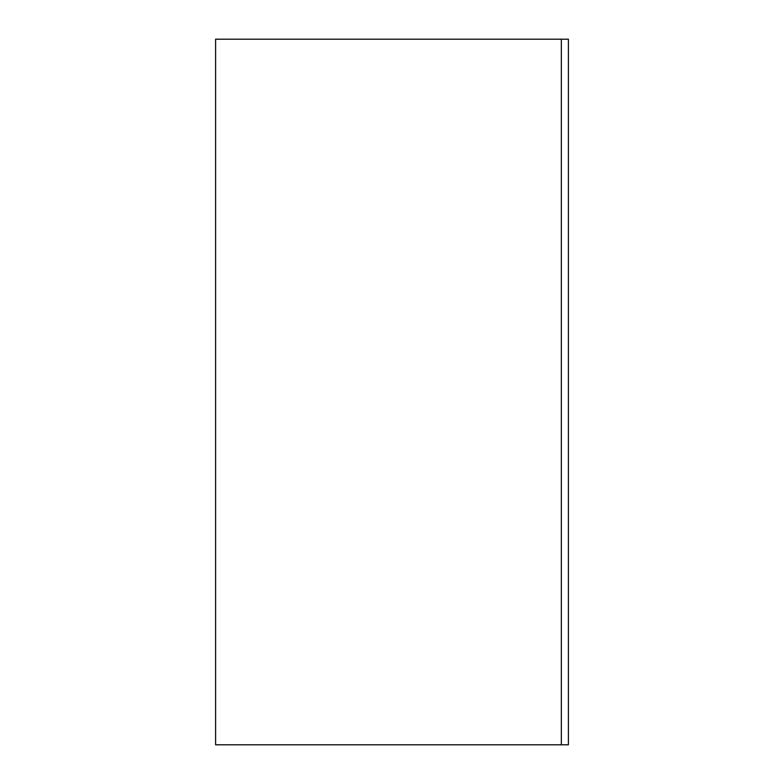 <?xml version="1.0" encoding="UTF-8"?>
<svg xmlns="http://www.w3.org/2000/svg" width="784" height="784" viewBox="0 0 784 784"><rect width="100%" height="100%" fill="white"/><g stroke="black" fill="none" stroke-linecap="round" stroke-linejoin="round"><path stroke-width="1.18" d="M561.344 744.8L568.4 744.8L568.4 39.2L215.6 39.2L215.6 744.8L561.344 744.8L561.344 39.2"/></g></svg>
